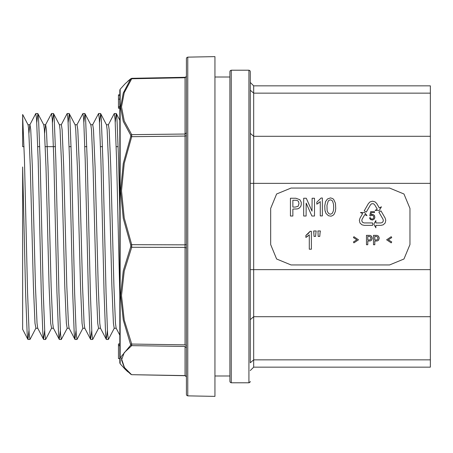<?xml version="1.0" encoding="UTF-8"?>
<svg xmlns="http://www.w3.org/2000/svg" width="453" height="453" viewBox="0 0 453 453"><rect width="100%" height="100%" fill="white"/><g stroke="black" fill="none" stroke-linecap="round" stroke-linejoin="round"><path stroke-width="0.68" d="M22.656 146.664L22.656 114.501L22.656 146.664L24.066 146.664M22.656 329.359L22.656 167.01L25.611 292.893L27.18 333.929L27.86 339.354L22.65 329.359M22.656 114.501L28.058 124.869L28.72 129.734L30.289 166.698L33.426 286.302L34.994 323.266L35.9 328.131M51.529 328.244L45.634 339.456L44.847 333.929L43.278 292.893L40.141 160.107L38.573 119.071L37.899 113.646L43.748 124.869L44.411 129.734L45.98 166.698L49.117 286.302L50.685 323.266L51.591 328.131M67.22 328.244L61.319 339.456L60.538 333.929L58.969 292.893L55.832 160.107L54.264 119.071L53.584 113.646L59.434 124.869L60.096 129.734L61.665 166.698L64.802 286.302L66.376 323.266L67.157 328.244L69.133 328.244M82.905 328.244L77.01 339.456L76.223 333.929L74.654 292.893L71.517 160.107L69.949 119.071L69.275 113.646L75.124 124.869L75.787 129.734L77.355 166.698L80.492 286.302L82.061 323.266L82.848 328.244L84.824 328.244M98.595 328.244L92.701 339.456L91.914 333.929L90.345 292.893L87.208 160.107L85.64 119.071L84.966 113.646L90.81 124.869L91.478 129.734L93.046 166.698L96.183 286.302L97.752 323.266L98.533 328.244L100.515 328.244M114.286 328.244L108.386 339.456L107.604 333.929L106.036 292.893L102.899 160.107L101.325 119.071L100.651 113.646L106.5 124.869L107.163 129.734L108.731 166.698L111.868 286.302L113.437 323.266L114.224 328.244L116.2 328.244M28.958 330.633L27.967 339.456L29.943 339.456L29.162 333.929L27.593 292.893L24.451 160.107L22.656 116.279M37.899 113.646L36.801 122.367M53.584 113.646L52.486 122.367M69.275 113.646L68.177 122.367M84.966 113.646L83.867 122.367M100.651 113.646L99.552 122.367M119.819 211.087L118.584 160.107L117.016 119.071L116.234 113.544L115.243 122.367M28.958 133.188L29.853 124.869M27.995 124.756L29.972 124.756L30.759 129.734L32.327 166.698L35.464 286.302L37.033 323.266L37.695 328.131L43.545 339.354L42.871 333.929L41.302 292.893L38.165 160.107L36.597 119.071L35.81 113.544L29.915 124.756M44.643 133.188L45.543 124.869M43.686 124.756L45.662 124.756L46.449 129.734L48.018 166.698L51.155 286.302L52.724 323.266L53.386 328.131L59.235 339.354L58.562 333.929L56.987 292.893L53.85 160.107L52.282 119.071L51.5 113.544L45.6 124.756M59.371 124.756L61.353 124.756L62.135 129.734L63.703 166.698L66.84 286.302L68.414 323.266L69.077 328.131L74.921 339.354L74.247 333.929L72.678 292.893L69.541 160.107L67.973 119.071L67.186 113.544L61.291 124.756M75.062 124.756L77.038 124.756L77.825 129.734L79.394 166.698L82.531 286.302L84.099 323.266L84.762 328.131L90.611 339.354L89.937 333.929L88.369 292.893L85.232 160.107L83.663 119.071L82.876 113.544L76.919 124.869M90.753 124.756L92.729 124.756L93.511 129.734L95.085 166.698L98.222 286.302L99.79 323.266L100.453 328.131L106.302 339.354L105.623 333.929L104.054 292.893L100.917 160.107L99.349 119.071L98.567 113.544L92.667 124.756M106.438 124.756L108.42 124.756L109.201 129.734L110.77 166.698L113.907 286.302L115.475 323.266L116.138 328.131L119.819 335.186M119.819 295.594L116.608 160.107L115.039 119.071L114.252 113.544L108.358 124.756M107.401 330.633L106.302 339.354M91.71 330.633L90.611 339.354M76.019 330.633L74.921 339.354M60.334 330.633L59.235 339.354M44.643 330.633L43.545 339.354M430.327 359.875L430.327 367.156L253.669 367.156L253.669 359.875L250.271 362.819L250.271 269.654L430.327 269.654L430.327 183.346L253.669 183.346L253.669 359.875L430.327 359.875L430.327 316.726L253.669 316.726L250.271 319.665M250.271 183.346L250.271 82.446L250.271 133.335L253.669 136.274L430.327 136.274L430.327 93.125L253.669 93.125L253.669 183.346L250.271 183.346M248.912 70.226L231.245 70.226L231.245 382.774L248.912 382.774L248.912 70.226L249.869 70.617L250.271 71.585L250.271 306.336M231.245 382.774L230.294 382.383L229.886 381.415L229.886 71.585L230.294 70.617L231.245 70.226M320.095 232.434L319.744 236.398L318.187 236.398L317.995 232.219M315.945 232.366L315.582 236.398L314.025 236.398L313.714 230.99L316.211 230.99L316.086 231.568M313.918 233.069L313.838 232.219M308.012 235.99L307.644 236.268M307.236 236.562L305.877 237.434L305.877 235.458L307.055 234.592M307.598 234.139L308.261 233.527M308.374 233.414L310.141 231.302L311.387 231.302L311.387 249.19L309.308 249.19L309.308 234.835L305.877 237.434M324.739 205.979L325.52 201.619L327.44 198.969L330.509 197.927L332.695 198.578L333.68 199.433L335.452 203.233L335.713 208.482L335.316 211.426L334.15 214.218L332.972 215.401L331.086 216.194L328.482 215.764L325.984 213.425L324.948 210.356L324.739 205.979L325.52 201.619M325.356 211.908L324.948 210.356M318.969 202.712L318.606 202.989M318.199 203.284L316.834 204.161L316.834 202.185L321.103 198.023L322.349 198.023L322.349 215.911L320.271 215.911L320.271 201.562L316.834 204.161M371.335 212.916L370.911 214.671L372.706 214.382L374.382 215.356L374.869 217.31L374.376 218.918L372.587 220.05L370.492 219.609L369.495 217.893L370.378 217.65L371.069 218.907L372.559 219.082L373.583 218.216L373.804 216.664L372.717 215.317L371.46 215.345L370.571 215.99L369.812 215.617M430.327 136.274L430.327 183.346M430.327 269.654L430.327 316.726M250.271 90.181L253.669 93.125L253.669 85.844L430.327 85.844L430.327 93.125M291.041 264.96L389.563 264.96L403.974 258.991L409.942 244.575L409.942 208.425L403.974 194.009L389.563 188.04L291.041 188.04L276.624 194.009L270.656 208.425L270.656 244.575L276.624 258.991L291.041 264.96M299.914 199.694L301.251 202.276L301.273 204.892L300.656 206.642L298.861 208.386L297.219 208.941L292.842 209.048L292.842 216.019L290.452 216.019L290.452 198.233L295.86 198.233L299.914 199.694M295.237 207.072L298.046 206.353L298.98 203.64L298.533 201.517L297.502 200.617L296.273 200.277L292.842 200.209L292.842 207.072L295.237 207.072M314.512 198.233L314.512 216.019L311.913 216.019L306.194 203.12L306.086 216.019L303.697 216.019L303.697 198.233L306.296 198.233L312.015 211.132L312.123 198.233L314.512 198.233M330.509 199.852L329.071 200.294L328.221 201.149L326.924 205.356L327.128 210.458L327.547 211.789L328.844 213.629L330.413 214.212L331.873 213.64L332.57 212.865L333.397 210.679L333.68 207.961L333.527 204.269L332.593 201.257L331.902 200.402L330.509 199.852M305.877 235.458L310.141 231.302M316.211 230.99L315.792 233.691M318.08 233.069L317.87 230.99L320.367 230.99L319.954 233.691M371.562 240.209L370.356 240.934L367.762 241.058L367.762 244.733L366.5 244.733L366.5 235.35L370.039 235.401L371.483 236.109L372.258 238.204L371.562 240.209M369.206 236.398L367.762 236.392L367.762 240.016L369.886 239.92L370.871 239.093L370.764 237.078L369.206 236.398M353.912 242.882L353.431 241.959L356.817 239.79L353.431 237.627L353.912 236.698L358.516 239.79L353.912 242.882M373.787 224.167L375.882 227.802L375.882 225.379L380.962 225.379L383.221 224.818L385.163 222.961L385.803 220.351L385.158 218.114L380.962 210.849L378.867 212.061L383.062 219.326L383.363 220.883L382.462 222.44L380.962 222.955L375.882 222.955L375.882 220.537L373.787 224.167M359.348 220.351L359.988 222.961L361.924 224.824L364.184 225.379L372.576 225.379L372.576 222.955L364.184 222.955L362.689 222.44L361.788 220.883L362.089 219.326L364.801 214.631L366.981 215.69L364.631 212.502L360.435 212.502L362.615 213.567L359.993 218.114L359.348 220.351M364.184 210.849L366.284 212.061L370.475 204.796L371.675 203.759L373.476 203.759L374.671 204.796L377.213 209.195L375.112 210.407L379.308 210.407L381.409 206.772L379.308 207.984L376.766 203.584L375.158 201.908L372.576 201.166L369.993 201.908L368.38 203.584L364.184 210.849M386.635 239.79L391.233 242.882L391.72 241.959L388.329 239.79L391.72 237.627L391.233 236.698L386.635 239.79M378.583 240.209L377.377 240.934L374.778 241.058L374.778 244.733L373.521 244.733L373.521 235.35L377.055 235.401L378.504 236.109L379.274 238.074L378.583 240.209M376.228 236.398L374.778 236.392L374.778 240.016L376.907 239.92L377.836 239.224L377.779 237.078L376.228 236.398M369.778 215.747L370.667 211.687L374.529 211.687L374.529 212.57L371.403 212.57L371.307 213.074M120.17 363.787L119.819 362.87L119.819 90.13L120.17 89.213L120.17 363.787L125.051 369.133L120.883 356.987L130.73 345.073L123.256 320.011L120.56 295.373L123.25 270.769L130.73 246.709L130.73 245.152L123.256 218.318L120.56 190.877L123.25 163.397L130.73 136.506L130.73 135.26L123.256 121.415L120.56 107.248L123.25 92.99L130.73 78.816L125.198 83.703L120.17 89.213M119.819 108.261L118.46 108.261L118.46 107.027L119.819 107.027L119.819 344.92M118.46 107.027L118.46 99.128L119.819 99.128L119.819 95.215L118.46 95.215L118.46 94.864L119.819 94.887L118.46 94.864M118.46 94.977L119.819 94.887M118.46 345.701L118.46 358.623L119.819 358.623L119.819 345.701L118.46 345.701L119.819 345.486M127.752 371.766L125.198 369.297M130.73 136.506L131.71 136.71L124.258 163.437L121.54 190.736L124.258 218.018L131.71 244.682L131.71 247.264L124.258 271.132L121.54 295.571L124.258 320.067L131.71 344.07L130.73 344.116M130.73 79.02L131.71 78.754L124.258 92.684L121.54 106.851L124.258 120.94L131.71 134.649L131.71 136.71L185.067 136.093L186.404 135.741M186.404 345.548L185.067 344.869L131.71 344.07L131.71 345.656L124.258 352.683L121.54 359.948L124.258 367.309L131.619 374.682L185.067 375.588L185.067 346.454L131.71 345.656L130.73 345.073M118.46 99.128L118.46 95.215M119.819 95.124L118.46 95.124M119.819 106.766L118.46 106.766M119.819 343.952L118.46 343.952L118.46 345.486M119.819 344.167L118.46 344.167M130.73 245.152L131.71 244.682L185.067 244.818L185.067 77.752L131.71 78.754L131.829 78.301L130.73 78.816M185.067 344.869L185.067 247.395L131.71 247.264L130.73 246.709M130.73 135.26L131.71 134.649L185.067 134.031L186.404 132.854M214.943 396.364L214.943 56.636L187.74 57.112L187.74 395.888L214.943 396.364M187.74 395.888L186.8 395.492L186.404 394.529L186.404 58.471L186.8 57.508L187.74 57.112M186.404 376.42L186.404 340.99M229.886 375.979L214.943 375.979M185.067 77.752L185.067 77.299L185.067 77.752L186.404 76.58M186.404 248.074L185.067 247.395L185.067 244.818L186.404 244.467M186.404 347.768L185.067 346.454M186.404 376.896L185.067 375.588L186.013 376.103L186.404 377.06M35.844 328.244L30.051 339.354M119.819 120.317L116.342 113.646M37.758 328.244L35.781 328.244M53.448 328.244L51.466 328.244M43.652 339.456L45.634 339.456M59.343 339.456L61.319 339.456M75.034 339.456L77.01 339.456M90.719 339.456L92.701 339.456M106.41 339.456L108.386 339.456M35.81 113.544L37.786 113.544M51.5 113.544L53.477 113.544M67.186 113.544L69.167 113.544M82.876 113.544L84.853 113.544M98.567 113.544L100.543 113.544M114.252 113.544L116.234 113.544M118.199 146.664L116.223 146.664M102.508 146.664L100.532 146.664M86.823 146.664L84.841 146.664M71.132 146.664L69.156 146.664M55.442 146.664L45.294 146.664M39.756 146.664L37.78 146.664M248.912 382.774L249.869 382.383L250.271 381.415M253.669 367.156L250.271 370.554M253.669 85.844L250.271 82.446M125.249 369.314L130.911 374.359M127.78 81.206L130.911 78.641M185.067 77.299L186.013 76.897L186.404 75.94M131.704 78.295L185.062 77.299M131.704 374.705L185.062 375.701M229.886 77.021L214.943 77.021"/></g></svg>
